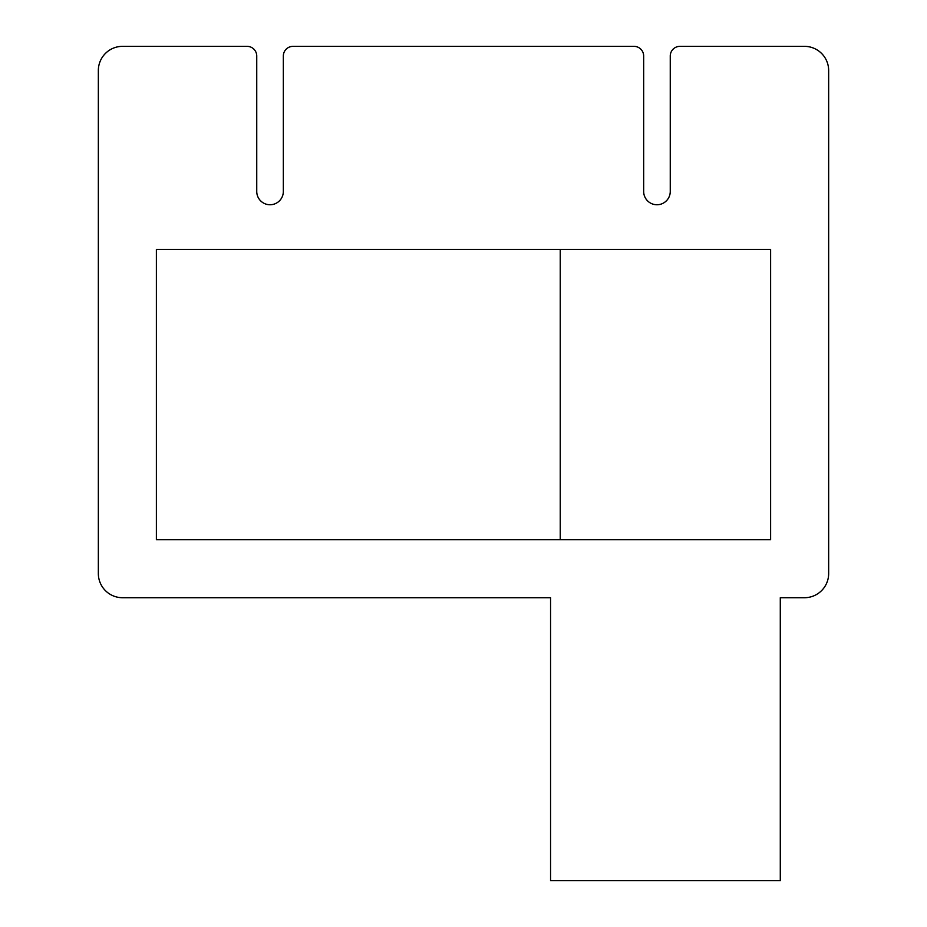 <?xml version="1.0" encoding="UTF-8"?>
<svg xmlns="http://www.w3.org/2000/svg" width="927" height="927" viewBox="0 0 927 927"><rect width="100%" height="100%" fill="white"/><g stroke="black" fill="none" stroke-linecap="round" stroke-linejoin="round"><path stroke-width="1.39" d="M633.987 46.35L293.013 46.35A9.676 9.676 0 0 0 283.338 56.026L283.338 191.449A13.302 13.302 0 0 1 270.035 204.751A13.302 13.302 0 0 1 256.744 191.449L256.744 56.026A9.676 9.676 0 0 0 247.069 46.35L122.526 46.35A24.183 24.183 0 0 0 98.343 70.533L98.343 573.535A24.183 24.183 0 0 0 122.526 597.718L550.557 597.718L550.557 880.65L780.291 880.65L780.291 597.718L804.474 597.718A24.183 24.183 0 0 0 828.657 573.535L828.657 70.533A24.183 24.183 0 0 0 804.474 46.35L679.931 46.35A9.676 9.676 0 0 0 670.256 56.026L670.256 191.449A13.302 13.302 0 0 1 656.965 204.751A13.302 13.302 0 0 1 643.662 191.449L643.662 56.026A9.676 9.676 0 0 0 633.987 46.35M770.615 249.479L770.615 539.676L156.385 539.676L156.385 249.479L770.615 249.479L770.615 539.676M560.232 249.479L560.232 539.676"/></g></svg>
